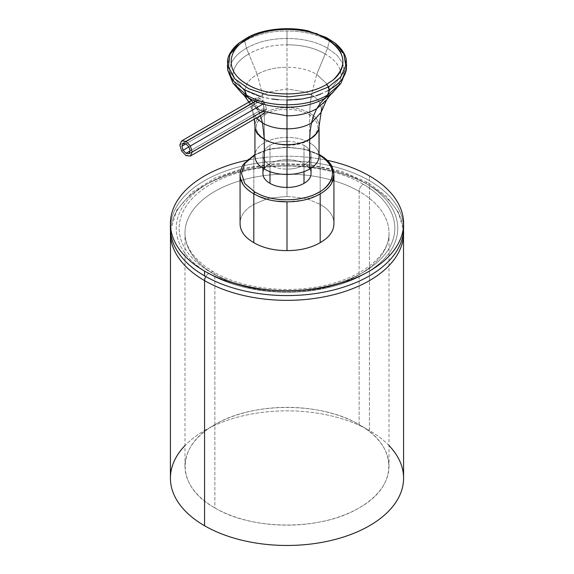 <?xml version="1.0" encoding="UTF-8"?>
<svg xmlns="http://www.w3.org/2000/svg" width="574" height="574" viewBox="0 0 574 574"><rect width="100%" height="100%" fill="white"/><g stroke="black" fill="none" stroke-linecap="round" stroke-linejoin="round"><path stroke-width="0.43" stroke-dasharray="2.87 2.15" d="M365.315 183.056A110.76 63.944 180 0 1 365.315 273.489A110.76 63.944 180 0 1 208.685 273.489A110.76 63.944 180 0 1 208.685 183.056A110.76 63.944 180 0 1 365.315 183.056A110.76 63.944 0 0 0 208.685 183.056A110.76 63.944 0 0 0 208.685 273.489A5.826 3.365 120 0 0 205.772 276.553A5.826 3.365 -60 0 1 208.685 273.489A110.76 63.944 0 0 0 365.315 273.489A110.76 63.944 0 0 0 365.315 183.056A5.826 3.365 -60 0 1 368.235 182.762A5.826 3.365 120 0 0 365.315 183.056M363.256 184.24A107.84 62.265 0 0 0 210.744 184.24A107.84 62.265 0 0 0 210.744 272.298A107.84 62.265 0 0 0 363.256 272.298A107.84 62.265 0 0 0 363.256 184.24A5.826 3.365 120 0 0 359.137 191.386A102.014 58.9 0 0 0 247.961 178.614A102.014 58.9 0 0 0 184.986 233.03A102.014 58.9 0 0 0 214.863 274.673A5.826 3.365 120 0 0 213.657 272.004A5.826 3.365 120 0 0 210.744 272.298A107.84 62.265 180 0 1 210.744 184.24A107.84 62.265 180 0 1 363.256 184.24A107.84 62.265 180 0 1 363.256 272.298A107.84 62.265 180 0 1 210.744 272.298A5.826 3.365 -60 0 1 213.657 272.004A5.826 3.365 -60 0 1 214.863 274.673A102.014 58.9 0 0 0 326.039 287.445A102.014 58.9 0 0 0 389.014 233.03A102.014 58.9 0 0 0 359.137 191.386A5.826 3.365 -60 0 1 363.256 184.24M389.014 445.567A116.587 67.309 0 0 0 369.441 430.557L369.441 185.431A116.587 67.309 0 0 0 242.386 170.844A116.587 67.309 0 0 0 170.413 233.03A116.587 67.309 180 0 1 242.386 170.844A116.587 67.309 180 0 1 369.441 185.431A5.826 3.365 120 0 0 368.235 182.762A5.826 3.365 -60 0 1 369.441 185.431A116.587 67.309 180 0 1 403.587 233.03M170.413 478.156A116.587 67.309 180 0 1 242.386 415.963A116.587 67.309 180 0 1 369.441 430.557A116.587 67.309 0 0 0 184.986 445.567M403.515 230.648A116.587 67.309 0 0 0 369.441 185.431L369.441 430.557A116.587 67.309 180 0 1 403.587 478.156M214.863 507.904C175.328 486.221 175.328 446.285 214.863 424.609C252.417 401.778 321.584 401.778 359.137 424.609C398.672 446.285 398.672 486.221 359.137 507.904C321.584 530.728 252.417 530.728 214.863 507.904L214.863 274.673A102.014 58.9 180 0 1 184.986 233.03A102.014 58.9 180 0 1 247.961 178.614A102.014 58.9 180 0 1 359.137 191.386L359.137 424.609A102.014 58.9 0 0 0 247.961 411.838A102.014 58.9 0 0 0 184.986 466.253A102.014 58.9 0 0 0 214.863 507.904A102.014 58.9 0 0 0 326.039 520.668A102.014 58.9 0 0 0 389.014 466.253A102.014 58.9 0 0 0 359.137 424.609L359.137 191.386A102.014 58.9 180 0 1 389.014 233.03A102.014 58.9 180 0 1 326.039 287.445A102.014 58.9 180 0 1 214.863 274.673L214.863 507.904M264.327 139.267C270.591 142.876 278.146 144.684 287 144.684C295.854 144.684 303.409 142.876 309.673 139.267L309.673 139.267C303.402 142.869 295.847 144.677 287 144.684C278.153 144.677 270.591 142.869 264.327 139.267C258.078 135.643 254.949 131.281 254.935 126.172C254.949 121.064 258.078 116.701 264.327 113.085C270.598 109.476 278.153 107.668 287 107.661C295.847 107.668 303.409 109.476 309.673 113.085C315.922 116.701 319.051 121.064 319.065 126.172L317.939 131.202L319.065 126.172C319.065 121.064 315.93 116.701 309.673 113.085L309.673 142.833C303.409 139.224 295.847 137.416 287 137.408C278.153 137.416 270.598 139.224 264.327 142.833C258.078 146.449 254.949 150.811 254.935 155.92C254.935 150.811 258.07 146.449 264.327 142.833C270.591 139.217 278.146 137.408 287 137.408C295.854 137.408 303.409 139.217 309.673 142.833C315.93 146.449 319.065 150.811 319.065 155.92C319.051 150.811 315.922 146.449 309.673 142.833L309.673 113.085C303.409 109.469 295.854 107.661 287 107.661L287 137.408L287 107.661C278.146 107.661 270.591 109.469 264.327 113.085L264.327 142.833L264.327 113.085C258.07 116.701 254.935 121.064 254.935 126.172C254.935 131.288 258.07 135.651 264.327 139.267M317.128 132.666L309.673 139.267L317.135 132.666M254.935 126.617L254.935 126.172L254.935 126.617M321.045 155.59L321.34 156.257C329.727 161.459 333.925 167.615 333.925 174.726L333.925 174.726C333.925 167.565 329.734 161.409 321.34 156.257L320.184 155.568L321.34 156.257M319.653 155.267L320.184 155.568C311.022 150.273 299.958 147.633 287 147.633C274.042 147.633 262.978 150.273 253.816 155.568C244.653 160.856 240.076 167.242 240.076 174.726C240.119 167.249 244.696 160.863 253.816 155.568C263 150.302 274.056 147.654 287 147.626C299.944 147.654 311.008 150.302 320.184 155.568L320.184 204.351C329.347 209.639 333.925 216.032 333.925 223.508C333.91 216.032 329.333 209.646 320.184 204.351L320.184 155.568L319.704 155.296M253.816 155.568L254.354 155.26M319.065 154.915L304.392 149.183L287 147.281L269.608 149.19L254.935 154.915L269.601 149.19L287.007 147.281L304.421 149.197L319.065 154.915M251.512 192.462L258.429 196.251M267.749 199.522L276.072 201.13M320.184 193.883L322.165 192.677M287 201.818L303.294 200.218L317.293 195.425M322.251 192.62L327.668 188.372M329.268 186.672L331.564 183.458M287 196.416L303.56 198.073L307.736 199.113L320.184 204.351L307.736 199.113L303.567 198.073L287 196.416L287 147.633L287 196.416L270.44 198.073L287 196.416M253.816 204.351L266.264 199.113L270.433 198.073L266.264 199.113L253.816 204.351L253.816 191.486L253.816 204.351C244.675 209.646 240.09 216.032 240.076 223.508C240.076 216.032 244.653 209.639 253.816 204.351M253.816 155.583L253.816 191.486L253.816 155.583M240.076 174.726L240.391 178.055M243.096 184.519L247.387 189.341M287 169.093L287 174.431L287 169.093C293.637 169.093 299.305 167.737 304.005 165.025L304.005 171.662L304.005 165.025C299.305 167.73 293.637 169.086 287 169.093C280.363 169.086 274.695 167.73 269.995 165.025C274.695 167.737 280.363 169.093 287 169.093M269.995 171.662L269.995 165.025C265.31 162.313 262.964 159.041 262.957 155.21C262.964 151.378 265.31 148.106 269.995 145.394C274.695 142.682 280.363 141.333 287 141.326C293.637 141.333 299.305 142.689 304.005 145.394C308.69 148.106 311.036 151.378 311.043 155.21C311.036 159.041 308.69 162.313 304.005 165.025C308.697 162.313 311.043 159.041 311.043 155.21L311.043 168.175L311.043 155.21C311.043 151.378 308.697 148.099 304.005 145.394L304.005 163.719C299.305 161.014 293.637 159.658 287 159.651C280.363 159.658 274.695 161.007 269.995 163.719C265.31 166.431 262.964 169.703 262.957 173.535C262.957 169.703 265.303 166.424 269.995 163.719C274.695 161.007 280.363 159.651 287 159.651C293.637 159.651 299.305 161.007 304.005 163.719C308.697 166.424 311.043 169.703 311.043 173.535C311.036 169.703 308.69 166.431 304.005 163.719L304.005 145.394C299.305 142.682 293.637 141.326 287 141.326L287 159.651L287 141.326C280.363 141.326 274.695 142.682 269.995 145.394L269.995 163.719L269.995 145.394C265.303 148.099 262.957 151.378 262.957 155.21C262.957 159.041 265.303 162.313 269.995 165.025L269.995 171.662M262.957 168.175L262.957 155.21L262.957 168.175M242.063 93.418L233.697 81.372L232.972 76.005L229.607 71.642L232.972 76.005C232.972 67.388 238.246 60.033 248.793 53.942L246.418 48.209L248.793 53.942C259.348 47.85 272.083 44.808 287 44.808L287 38.508L287 44.808C301.917 44.808 314.652 47.85 325.207 53.942L327.582 48.209L325.207 53.942C335.754 60.033 341.028 67.388 341.028 76.005L344.393 71.642L342.771 63.506L337.175 55.384L327.582 48.209C316.374 41.744 302.85 38.508 287 38.508C271.15 38.508 257.626 41.744 246.418 48.209C235.211 54.681 229.607 62.494 229.607 71.642L232.987 83.144L229.607 71.642L227.196 65.501L229.607 71.642C229.607 62.494 235.211 54.681 246.418 48.209L244.711 41.091L246.418 48.209C257.626 41.744 271.15 38.508 287 38.508L287 30.974L287 38.508C302.85 38.508 316.374 41.744 327.582 48.209L329.289 41.091C317.609 34.347 303.517 30.974 287 30.974L286.584 30.974C271.272 31.032 258.049 33.995 246.913 39.871L240.197 43.968L230.447 53.963L227.196 65.501L227.67 70.078L227.196 65.501L230.368 54.1L240.183 43.976L246.913 39.871L247.516 37.59L268.74 30.4L293.163 28.994L316.611 33.342L334.771 42.863L316.611 33.342L293.163 28.994L268.74 30.4L247.516 37.59L246.913 39.871C258.192 33.995 271.416 31.025 286.584 30.974L287 30.974C303.488 31.01 317.587 34.383 329.289 41.084L333.81 43.976L343.604 54.049L346.804 65.407L346.438 69.562L346.804 65.501L344.393 71.642L341.013 83.144L346.804 65.407L343.525 53.913L333.803 43.968L329.289 41.091L327.582 48.209L337.175 55.384L342.771 63.506L344.393 71.642L341.028 76.005L338.753 85.253L331.937 93.418M239.222 42.871L247.516 37.59L239.329 42.785M332.891 92.593L338.99 84.787L341.028 76.012C341.028 67.402 335.747 60.048 325.2 53.956C314.652 47.864 301.917 44.822 287 44.822L287 100.027C270.512 99.998 256.413 96.626 244.711 89.917M327.474 90.929L315.8 95.865M329.289 89.917L332.533 87.908M338.495 83.216L343.883 76.478M346.108 71.025L346.431 69.562M261.392 96.819L272.019 99.008M278.519 99.718L286.864 100.027M291.456 99.941L295.136 99.74M302.276 98.972L313.942 96.439M320.514 94.165L327.359 90.986M329.031 91.553L328.357 96.095L326.563 99.969L328.357 96.102L329.031 91.553L341.028 76.012L329.031 91.553L325.745 97.738L329.031 91.553L328.967 90.096L329.031 91.553M321.591 108.881L319.065 126.158L321.591 108.881L325.745 97.752L321.591 108.881L319.029 101.175L314.05 96.41L311.46 94.76L305.942 92.127L287 88.905L287 67.28C275.391 67.28 265.482 69.655 257.281 74.39L248.8 53.956C238.253 60.048 232.972 67.402 232.972 76.012L244.969 91.553C244.969 84.852 249.073 79.126 257.281 74.39L262.54 94.76L268.058 92.127L287 88.905L305.942 92.127L311.46 94.76L316.719 74.39C308.518 69.655 298.609 67.28 287 67.28L287 44.822C272.083 44.822 259.348 47.864 248.8 53.956L257.281 74.39C265.482 69.655 275.391 67.28 287 67.28C298.609 67.28 308.518 69.655 316.719 74.39L327.137 84.105L328.967 90.096L327.137 84.105L316.719 74.39L325.2 53.956L316.719 74.39L311.46 94.76L314.043 96.41L319.022 101.168L321.591 108.881L321.11 112.361M287 100.027L287 88.905L268.058 92.127L262.54 94.76C255.789 98.656 252.409 103.363 252.409 108.881L252.89 112.361L256.183 118.065L252.89 112.361L252.409 108.881L248.255 97.752L252.409 108.881C252.409 103.363 255.789 98.656 262.54 94.76L257.281 74.39C249.073 79.126 244.969 84.852 244.969 91.553L245.643 96.095L247.437 99.969L245.643 96.102L244.969 91.553L232.972 76.012L233.704 81.372L241.109 92.593M257.281 108.708L248.958 102.043L257.281 108.708L253.163 102.574L257.281 108.708L260.402 115.625L257.281 108.708L262.648 111.37L257.281 108.708M244.969 91.553L248.255 97.738L244.969 91.553M311.46 94.76L310.147 104.289L309.673 113.064C315.937 116.68 319.065 121.042 319.065 126.158C319.044 121.057 315.908 116.687 309.68 113.064L310.147 104.303L311.46 94.76M287 107.202L287 107.639C295.854 107.639 303.416 109.447 309.673 113.064C303.409 109.469 295.847 107.661 287 107.639L287 107.202M262.54 94.76L264.327 113.064L265.123 112.619C271.222 109.297 278.519 107.639 287 107.639C278.577 107.647 271.28 109.304 265.123 112.619L265.941 114.097C277.651 107.338 298.911 107.804 309.709 115.051C320.88 123.403 320.579 131.625 308.826 139.726L309.673 139.245L308.826 139.726C297.361 146.829 275.685 146.65 264.564 139.367C253.564 131.475 253.313 123.475 263.818 115.352L265.941 114.097L265.123 112.619L264.32 113.064L262.54 94.76M252.409 108.881L254.935 126.158C254.935 121.042 258.063 116.68 264.327 113.064C258.085 116.687 254.956 121.057 254.928 126.158L252.409 108.881M312.608 137.329L316.339 133.771M318.075 130.901L319.001 127.421M290.293 144.583L296.421 143.909M301.285 142.79L306.609 140.831M254.985 127.277L255.982 131.03M257.626 133.728L260.689 136.791M308.826 139.726C319.675 132.508 320.766 124.838 312.091 116.709C302.118 108.091 278.562 106.742 265.941 114.097L263.818 115.352C252.309 124.709 253.787 133.355 268.237 141.297C282.451 146.65 295.976 146.126 308.826 139.726M263.122 104.023L188.925 146.865L263.122 104.023L260.201 100.952L186.005 143.787L260.201 100.952L263.122 104.023L264.327 108.091L263.122 104.023M190.13 150.926L264.327 108.091L263.122 110.76L260.201 110.466L257.288 107.395L256.083 103.327L257.288 100.658L260.201 100.952L257.288 100.658L183.092 143.5L257.288 100.658L256.083 103.327L186.005 143.787L256.083 103.327L257.288 107.395L188.925 146.865L257.288 107.395L260.201 110.466L190.13 150.926L260.201 110.466L263.122 110.76L264.327 108.091L190.13 150.926M264.578 113.222L266.386 109.218L265.382 104.705L266.386 109.218L264.578 113.222L260.201 112.784L264.578 113.222M255.832 108.17L260.201 112.784L186.005 155.626L260.201 112.784L255.832 108.17L181.635 151.005L255.832 108.17L254.024 102.079L255.832 108.17M255.832 98.075L254.024 102.079L179.827 144.913L254.024 102.079L255.832 98.075L252.474 100.012L255.832 98.075L260.201 98.506L255.832 98.075L252.474 100.012M264.578 103.119L260.201 98.506L253.163 102.574L260.201 98.506L264.578 103.119L262.978 104.045L264.578 103.119L265.375 104.69L264.578 103.119M188.925 153.595L263.122 110.76M252.46 100.02L251.441 100.608M403.515 225.891A116.587 67.309 0 0 0 369.441 180.674A116.587 67.309 0 0 0 244.294 165.635A116.587 67.309 0 0 0 170.485 225.891A116.587 67.309 180 0 1 244.294 165.635A116.587 67.309 180 0 1 369.441 180.674L369.441 175.917L369.441 180.674A116.587 67.309 180 0 1 403.587 228.273M327.324 160.354A116.587 67.309 0 0 0 246.684 160.354A116.587 67.309 180 0 1 327.324 160.354M170.485 230.59L176.763 210.091L192.297 192.075L215.458 177.761L244.366 168.017L276.74 163.518L309.946 164.602L341.279 171.174L368.235 182.762L386.273 196.179L398.356 212.158L403.515 230.59M184.986 466.253L184.986 233.03C185.022 247.387 194.579 260.381 213.657 272.004C241.424 288.492 287.603 294.132 325.042 285.321C364.095 276.898 389.94 253.823 389.014 233.03L389.014 466.253M319.065 154.435L307.463 149.678L287.502 147.016L269.744 148.845L254.935 154.435M254.347 119.127L252.89 112.361L248.736 102.172M319.072 126.28C319.625 130.635 316.41 135.134 309.429 139.791M309.429 139.783C289.985 152.297 252.711 141.247 254.928 126.323M183.092 143.5L257.288 100.658"/><path stroke-width="0.86" d="M205.772 276.553A5.826 3.365 120 0 0 204.559 280.629A116.587 67.309 180 0 1 170.413 233.03A116.587 67.309 0 0 0 204.559 280.629A5.826 3.365 -60 0 1 205.772 276.553M184.986 445.567A116.587 67.309 0 0 0 204.559 525.748L204.559 280.629A116.587 67.309 0 0 0 331.614 295.215A116.587 67.309 0 0 0 403.587 233.03A116.587 67.309 180 0 1 331.614 295.215A116.587 67.309 180 0 1 204.559 280.629L204.559 525.748A116.587 67.309 0 0 0 357.128 531.926A116.587 67.309 0 0 0 389.014 445.567M403.515 230.59L403.587 478.156A116.587 67.309 180 0 1 331.614 540.342A116.587 67.309 180 0 1 204.559 525.748A116.587 67.309 180 0 1 170.413 478.156L170.485 230.59M403.587 233.03A116.587 67.309 0 0 0 403.515 230.648M313.942 96.439L302.276 98.972L287 100.027L287 174.431C278.146 174.431 270.591 172.623 264.327 169.014L264.327 139.267L264.327 169.014C258.07 165.398 254.935 161.036 254.935 155.92L254.935 126.172L254.935 155.92C254.949 161.029 258.078 165.391 264.327 169.014C270.591 172.616 278.153 174.424 287 174.431L287 144.684C278.146 144.67 270.584 142.861 264.327 139.245C258.063 135.636 254.935 131.267 254.935 126.158L254.985 127.277M309.673 139.267L309.673 169.014C303.409 172.623 295.854 174.431 287 174.431C295.847 174.424 303.402 172.616 309.673 169.014C315.922 165.398 319.051 161.029 319.065 155.92C319.065 161.036 315.93 165.398 309.673 169.014L309.673 139.267M317.939 131.202L317.128 132.666L317.939 131.202M319.001 127.421L319.065 155.92L319.065 126.172L321.11 112.361L311.46 123.001L313.662 115.439L316.719 108.708L320.579 102.897L325.2 98.068L332.891 92.593M320.278 155.64L321.045 155.59L319.065 154.915L320.278 155.64C337.505 165.635 336.328 183.687 317.68 192.914C302.907 201.18 277.895 202.091 261.206 195.203C281.052 203.548 311.725 200.139 324.855 188.157C336.386 176.692 334.857 165.857 320.278 155.64M254.849 192.096L261.206 195.203L254.849 192.096L253.816 193.883L254.849 192.096L244.854 183.615L241.532 173.499L244.904 163.389L254.935 154.915L244.89 163.403L241.525 173.499L244.84 183.594L254.849 192.096M333.925 174.553L333.925 174.726C333.889 182.195 329.304 188.581 320.184 193.883C311 199.149 299.944 201.79 287 201.818C277.278 201.861 268.402 200.283 260.366 197.076L253.816 193.883C244.703 188.581 240.119 182.195 240.061 174.726L240.076 223.508L240.061 174.754L240.707 169.947L243.118 164.602L254.935 154.435M331.564 183.458L333.925 174.747L332.396 167.393C331.542 165.19 328.924 160.584 321.045 155.59L319.065 154.435M321.34 156.257L321.045 155.59M258.429 196.251L267.749 199.522M253.816 242.666L253.816 193.883L253.816 242.666C244.653 237.378 240.076 230.992 240.076 223.508C240.09 230.985 244.668 237.371 253.816 242.666C262.985 247.946 274.049 250.594 287 250.601C274.042 250.601 262.978 247.961 253.816 242.666M287 201.818L287 250.601L287 201.818L276.072 201.13M320.184 242.666C311.022 247.961 299.958 250.601 287 250.601C299.951 250.594 311.008 247.946 320.184 242.666L320.184 193.883L320.184 242.666C329.325 237.378 333.91 230.992 333.925 223.508C333.925 230.992 329.347 237.378 320.184 242.666M317.293 195.425L320.184 193.883M333.925 174.726L333.925 223.508L333.925 174.726M327.668 188.372L329.268 186.672M240.391 178.055L243.096 184.519M247.387 189.341L251.512 192.462M287 174.431L287 187.418C280.363 187.418 274.695 186.062 269.995 183.35L269.995 171.662L269.995 183.35C265.303 180.638 262.957 177.366 262.957 173.535L262.957 168.175L262.957 173.535C262.964 177.366 265.31 180.638 269.995 183.35C274.695 186.055 280.363 187.411 287 187.418L287 174.431M304.005 171.662L304.005 183.35C299.305 186.062 293.637 187.418 287 187.418C293.637 187.411 299.305 186.055 304.005 183.35C308.69 180.638 311.036 177.366 311.043 173.535C311.043 177.366 308.697 180.638 304.005 183.35L304.005 171.662M311.043 168.175L311.043 173.535L311.043 168.175M328.658 86.896L340.662 77.138L345.756 65.522L343.876 53.64L334.771 42.863L343.876 53.64L345.756 65.522L340.662 77.138L328.658 86.896L329.289 89.917L328.658 86.896L326.491 84.478L333.071 79.994C349.143 67.158 345.067 47.549 323.829 37.432C303.761 26.634 269.378 26.763 249.582 37.733L247.516 37.59L249.582 37.733C226.694 48.869 224.8 71.018 245.694 83.388C265.611 96.949 305.483 97.515 326.491 84.478L328.658 86.896L310.692 94.107L289.318 96.834L267.685 95.083L248.75 88.726L234.945 78.968L228.452 66.878L229.83 54.308L239.222 42.871L229.83 54.308L228.452 66.878L234.945 78.968L248.75 88.726L267.685 95.083L289.318 96.834L310.692 94.107L328.658 86.896M239.329 42.785L247.71 37.461C262.533 29.001 288.148 26.325 308.159 30.881L326.348 37.497L334.771 42.863C341.422 48.216 345.283 53.927 346.373 60.019L346.438 69.562L345.225 73.694L343.13 77.727L340.124 81.565L336.299 85.139L327.474 90.929L329.289 89.917L329.067 91.072L329.289 89.917M244.711 89.917L233.245 80.862L227.663 70.064L233.13 80.733L244.711 89.917L246.418 95.076L232.987 83.144L246.418 95.076L244.711 89.917L261.392 96.819M346.33 70.078L341.013 83.144L331.937 93.418L325.207 98.061L327.582 95.076L341.013 83.144L327.582 95.076L329.067 91.072L327.582 95.076C316.374 101.548 302.85 104.784 287 104.784C271.15 104.784 257.626 101.548 246.418 95.076L248.793 98.061L242.063 93.418L232.987 83.144L227.67 70.078L227.505 60.665C228.301 54.573 232.212 48.639 239.222 42.871M332.533 87.908L338.495 83.216M343.883 76.478L346.108 71.025M272.019 99.008L278.519 99.718M286.864 100.027L291.456 99.941M295.136 99.74L302.276 98.972M315.8 95.865L320.514 94.165M241.109 92.593L248.8 98.068C259.348 104.159 272.083 107.202 287 107.202L287 104.784C302.85 104.784 316.374 101.548 327.582 95.076L325.207 98.061C314.652 104.152 301.917 107.195 287 107.195C272.083 107.195 259.348 104.152 248.793 98.061L246.418 95.076C257.626 101.548 271.15 104.784 287 104.784L287 100.027M333.078 80.001L326.491 84.478C306.308 96.949 268.596 97.099 248.09 84.816C224.936 72.726 225.639 49.378 249.582 37.733C270.354 26.182 307.097 26.727 326.8 39.061C345.871 51.818 347.966 65.465 333.078 80.001M319.072 125.943L319.072 126.158C319.065 131.267 315.937 135.636 309.673 139.245L310.118 131.288L311.46 123.001C304.701 126.897 296.55 128.849 287 128.849L287 115.819C298.609 115.819 308.518 113.451 316.719 108.708L313.662 115.439L311.46 123.001L321.11 112.361L326.563 99.969L316.719 108.708C308.518 113.451 298.609 115.819 287 115.819L262.648 111.37L287 115.819L287 107.202C301.917 107.202 314.652 104.159 325.2 98.068L320.579 102.897L316.719 108.708L326.563 99.969C329.096 96.296 330.897 94.107 331.966 93.397M248.958 102.043L247.437 99.969L248.958 102.043M248.8 98.068L253.163 102.574L248.8 98.068M262.54 123.001L256.183 118.065L262.54 123.001L260.402 115.625L262.54 123.001L264.327 139.245L262.54 123.001C269.299 126.897 277.45 128.849 287 128.849C277.45 128.849 269.299 126.897 262.54 123.001M321.11 112.361L321.591 108.881M287 128.849C296.55 128.849 304.701 126.897 311.46 123.001L310.118 131.288L309.673 139.245C303.416 142.861 295.854 144.67 287 144.67L287 128.849M306.609 140.831L312.608 137.329M316.339 133.771L318.075 130.901M260.689 136.791L264.32 139.252C270.598 142.847 278.16 144.655 287 144.677L290.293 144.583M296.421 143.909L301.285 142.79M255.982 131.03L257.626 133.728M188.925 146.865L190.13 150.926L188.925 153.595L190.13 150.926L188.925 146.865L186.005 143.787L188.925 146.865L183.092 150.23L186.005 153.308L188.925 153.595L186.005 153.308L183.092 150.23L181.886 146.169L183.092 150.23L188.925 146.865M190.381 145.961L192.19 152.053L190.381 156.056L186.005 155.626L181.635 151.005L179.827 144.913L181.635 140.91L186.005 141.34L190.381 145.961L186.005 141.34L181.635 140.91L179.827 144.913L181.635 151.005L186.005 155.626L190.381 156.056L192.19 152.053L266.386 109.218L192.19 152.053L190.381 145.961L262.978 104.045L190.381 145.961M183.092 143.5L181.886 146.169L183.092 143.5L186.005 143.787L183.092 143.5M264.578 113.222L190.381 156.056M251.441 100.608L181.635 140.91M253.163 102.574L186.005 141.34L253.163 102.574M186.005 143.787L181.886 146.169L186.005 143.787M190.13 150.926L186.005 153.308L190.13 150.926M403.587 223.508L403.587 228.273A116.587 67.309 180 0 1 331.614 290.458A116.587 67.309 180 0 1 204.559 275.864L204.559 271.107A116.587 67.309 0 0 0 331.614 285.694A116.587 67.309 0 0 0 403.587 223.508A116.587 67.309 0 0 0 369.441 175.917A116.587 67.309 0 0 0 327.324 160.354A116.587 67.309 180 0 1 369.441 175.917A116.587 67.309 180 0 1 369.441 271.107A116.587 67.309 180 0 1 204.559 271.107L204.559 275.864A116.587 67.309 180 0 1 170.413 228.273A116.587 67.309 180 0 1 170.485 225.891A116.587 67.309 0 0 0 204.559 275.864A116.587 67.309 0 0 0 333.516 289.992A116.587 67.309 0 0 0 403.515 225.891M246.684 160.354A116.587 67.309 0 0 0 170.413 223.508A116.587 67.309 0 0 0 204.559 271.107A116.587 67.309 180 0 1 246.684 160.354M248.736 102.172L247.437 99.969C244.904 96.296 243.103 94.107 242.034 93.397M254.347 119.127L254.935 126.337M170.413 228.273L170.413 223.508"/></g></svg>
